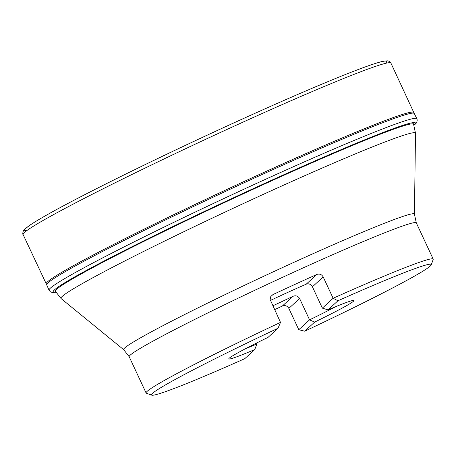 <?xml version="1.0" encoding="UTF-8"?>
<svg xmlns="http://www.w3.org/2000/svg" width="456" height="456" viewBox="0 0 456 456"><rect width="100%" height="100%" fill="white"/><g stroke="black" fill="none" stroke-linecap="round" stroke-linejoin="round"><path stroke-width="0.68" d="M278.017 328.246L280.508 322.392A158.392 7.188 155 0 0 147.128 391.373A158.392 7.188 155 0 0 146.097 392.986A158.392 7.188 155 0 0 146.382 393.214L151.768 395.17A154.333 7 155 0 0 244.775 358.678L254.727 349.564A69.044 3.129 -25 0 1 228.792 358.747A69.044 3.129 -25 0 1 268.065 337.354L278.017 328.246A154.333 7 155 0 0 151.768 395.17M304.711 331.204A154.333 7 155 0 0 431.222 264.856A154.333 7 155 0 0 337.947 300.772L328.001 309.88A69.044 3.129 -25 0 1 353.81 300.447A69.044 3.129 -25 0 1 314.657 322.096L304.711 331.204L298.788 329.705L288.847 308.381C287.314 305.816 285.137 305.047 282.31 306.062A158.392 7.188 -25 0 1 274.569 309.664M431.222 264.856L433.189 259.475A158.392 7.188 155 0 0 433.2 259.111A158.392 7.188 155 0 0 333.125 298.27L337.947 300.772M280.508 322.392L270.134 299.507L270.887 296.394L272.979 294.559A158.392 7.188 -25 0 1 316.834 274.455C319.542 273.537 321.657 274.364 323.184 276.94L333.125 298.27L322.358 308.131L312.417 286.801C310.821 284.173 308.752 283.296 306.215 284.173A64.98 2.947 155 0 0 270.334 300.481M272.779 305.816A64.98 2.947 155 0 0 292.929 296.343C295.733 295.209 297.962 295.938 299.615 298.52L309.561 319.844L298.788 329.705M254.727 349.564L256.939 343.966L256.517 343.066M335.633 306.688A64.98 2.947 -25 0 1 309.561 319.844L314.657 322.096M328.001 309.88L322.358 308.131M256.939 343.966A64.98 2.947 -25 0 1 245.26 348.834M26.773 230.645A199.745 9.063 -25 0 1 201.808 137.678A199.745 9.063 -25 0 1 385.537 63.35M23.113 234.589A202.914 9.205 -25 0 1 203.119 140.488A202.914 9.205 -25 0 1 390.912 63.076C390.672 62.073 389.578 61.326 387.634 60.83L383.04 61.281C377.004 62.62 366.168 66.359 350.539 72.487C318.607 85.078 276.889 103.17 225.384 126.768C183.158 146.176 144.05 164.872 108.061 182.85C68.087 202.886 41.895 217.09 29.486 225.452L24.328 229.579C23.336 229.607 22.224 234.373 23.113 234.589L46.25 283.849A202.76 9.2 -25 0 1 226.125 189.821A202.76 9.2 -25 0 1 413.78 112.467L390.912 63.076M55.877 292.216L52.252 292.456L50.428 291.811L49.043 290.193A202.909 9.205 -25 0 1 229.054 196.108A202.909 9.205 -25 0 1 416.841 118.685L414.27 113.498A202.772 9.2 155 0 0 226.615 190.87A202.772 9.2 155 0 0 46.723 284.892L46.25 283.849M413.216 122.618A202.909 9.205 -25 0 1 412.914 122.835M54.743 289.851A202.909 9.205 -25 0 1 54.384 289.942M55.826 292.114A199.808 9.063 -25 0 1 229.909 199.449A199.808 9.063 -25 0 1 414.099 124.984A199.808 9.063 -25 0 1 413.957 125.115M54.669 289.685L55.404 291.264A197.596 8.966 -25 0 1 56.692 289.252A197.596 8.966 -25 0 1 243.51 193.68A197.596 8.966 -25 0 1 413.569 124.243L412.834 122.664M123.747 349.735A160.404 7.279 -25 0 1 124.693 347.974A160.404 7.279 -25 0 1 277.938 269.661A160.404 7.279 -25 0 1 414.436 214.189L415.507 133.272A195.584 8.875 155 0 0 249.079 200.908A195.584 8.875 155 0 0 62.227 296.4A195.584 8.875 155 0 0 61.075 298.549L123.747 349.735L129.196 356.74L146.097 392.986M433.2 259.111L416.299 222.859A158.392 7.188 155 0 0 279.978 278.519A158.392 7.188 155 0 0 130.228 355.127A158.392 7.188 155 0 0 129.196 356.74M299.615 298.52L288.847 308.381M292.929 296.343L282.31 306.062M272.979 294.559L270.773 296.577M316.834 274.455L306.215 284.173M323.184 276.94L312.417 286.801M414.27 113.498L413.78 112.467M49.043 290.193L46.723 284.892M416.841 118.685L417.2 119.905C417.126 121.917 416.345 123.445 414.857 124.477L413.997 125.223M416.299 222.859L414.436 214.189M55.404 291.264L61.075 298.549M415.507 133.272L413.569 124.243"/></g></svg>
